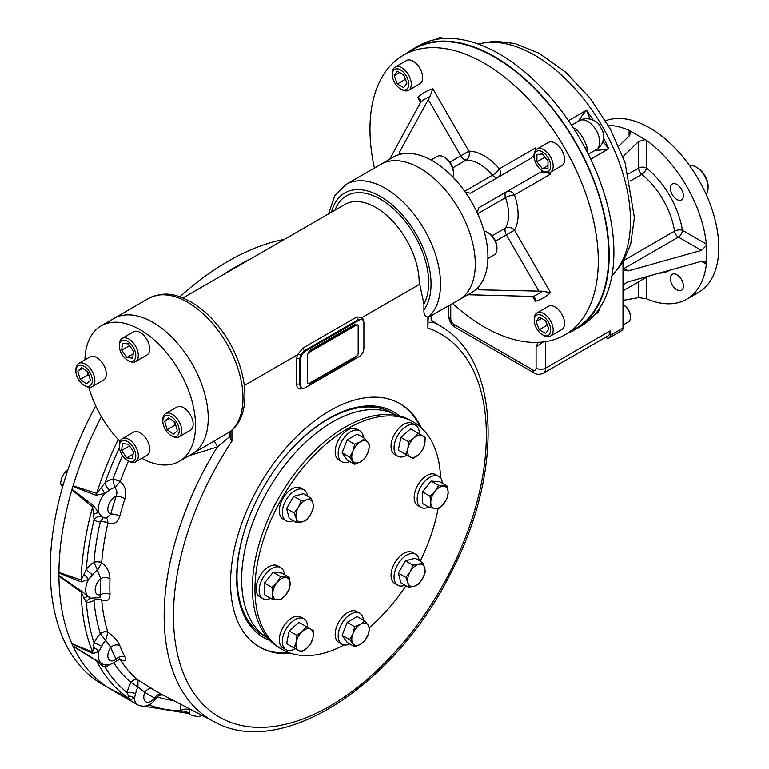 <?xml version="1.0" encoding="UTF-8"?>
<svg xmlns="http://www.w3.org/2000/svg" width="769" height="769" viewBox="0 0 769 769"><rect width="100%" height="100%" fill="white"/><g stroke="black" fill="none" stroke-linecap="round" stroke-linejoin="round"><path stroke-width="1.15" d="M628.494 173.9L638.578 168.075A5.585 3.23 180 0 1 646.479 168.075A5.585 2.547 -51.3 0 1 641.779 174.4A5.585 3.23 60 0 1 638.578 168.075L638.578 141.506L645.172 139.65L646.479 140.371A97.769 56.445 60 0 1 706.375 244.109L706.346 245.599L701.443 250.386L628.311 270.861L624.553 270.582L622.996 267.795L622.996 328.007A5.585 3.23 60 0 1 621.842 330.564L609 337.976A5.585 3.23 60 0 1 606.203 337.697L605.53 337.312M448.788 305.754L448.788 316.146A6.7 3.874 0 0 0 450.759 318.885A4.47 2.576 -120 0 0 453.912 324.355A6.7 3.874 -60 0 0 455.306 327.431L534.311 373.042C536.57 374.705 539.55 374.782 543.25 373.263L607.846 335.976A11.17 6.45 60 0 0 610.153 330.853L610.153 335.419A5.585 3.23 60 0 1 609 337.976M683.42 286.049A9.218 5.325 60 0 1 681.507 290.269A9.218 5.325 60 0 1 672.289 284.943A9.218 5.325 60 0 1 672.289 274.302A9.218 5.325 60 0 1 679.392 276.773A9.218 5.325 60 0 1 683.42 286.049M683.42 195.73A9.218 5.325 60 0 1 681.507 199.95A9.218 5.325 60 0 1 672.289 194.634A9.218 5.325 60 0 1 672.289 183.983A9.218 5.325 60 0 1 679.392 186.454A9.218 5.325 60 0 1 683.42 195.73M605.578 120.752A97.769 56.445 60 0 1 679.075 152.473A97.769 56.445 60 0 1 718.775 247.618A97.769 56.445 60 0 1 698.521 292.374L686.679 299.218A97.769 56.445 60 0 1 646.479 298.757L638.578 297.622L638.578 281.829M622.996 300.381L638.578 297.622M706.375 264.18L701.443 261.335L705.125 261.566L706.375 264.18A97.769 56.445 60 0 1 686.679 299.218M622.996 287.866C623.371 284.934 625.149 282.915 628.311 281.81L701.443 261.335M706.346 245.599L706.922 254.462L706.346 263.036M622.996 262.306L622.996 267.795M629.1 130.336L630.734 132.72L629.1 136.036L629.1 130.336A97.769 56.445 60 0 0 608.241 125.318M638.578 141.506L622.957 156.78M630.071 130.932L645.172 139.65M618.689 146.216L629.1 136.036M622.996 304.755A10.055 5.806 60 0 1 623.39 304.966A10.055 5.806 60 0 1 630.503 317.28A10.055 5.806 60 0 1 628.417 321.884L622.996 325.018M623.39 304.966L624.178 305.428A8.94 5.162 60 0 1 630.503 316.367L630.503 317.28M547.461 325.383L545.327 320.5M539.252 317.001L545.644 320.683L548.835 328.911L545.644 333.458L539.252 329.766L536.06 321.538L539.252 317.001M541.587 318.347L536.06 321.538M547.153 325.21L539.252 329.766M542.443 334.717L543.712 335.447A13.409 7.738 -120 0 0 550.412 336.111A13.409 7.738 -120 0 0 553.19 329.968A13.409 7.738 -120 0 0 547.336 316.472A13.409 7.738 -120 0 0 537.012 312.887A13.409 7.738 -120 0 0 534.234 319.02L534.234 320.481A11.622 6.71 -120 0 0 542.443 334.717A11.622 6.71 -120 0 0 550.662 329.968A11.622 6.71 -120 0 0 542.443 315.742A11.622 6.71 -120 0 0 534.234 320.481M550.412 336.111L561.793 329.536A13.409 7.738 -120 0 0 561.793 314.06A13.409 7.738 -120 0 0 548.384 306.312L537.012 312.887M405.561 79.601L403.427 74.718M403.735 87.666L397.352 83.984L394.161 75.756L397.352 71.209L403.735 74.901L406.926 83.129L403.735 87.666M405.253 79.418L397.352 83.984M399.688 72.555L394.161 75.756M400.543 88.925L401.803 89.656A13.409 7.738 -120 0 0 408.512 90.319A13.409 7.738 -120 0 0 411.29 84.186A13.409 7.738 -120 0 0 405.436 70.69A13.409 7.738 -120 0 0 395.103 67.095A13.409 7.738 -120 0 0 392.325 73.238L392.325 74.699A11.622 6.71 -120 0 0 400.543 88.925A11.622 6.71 -120 0 0 408.762 84.186A11.622 6.71 -120 0 0 400.543 69.95A11.622 6.71 -120 0 0 392.325 74.699M408.512 90.319L419.884 83.754A13.409 7.738 -120 0 0 422.662 77.611A13.409 7.738 -120 0 0 416.817 64.125A13.409 7.738 -120 0 0 406.484 60.53L395.103 67.095M547.98 161.23L544.817 156.943M536.916 161.865L536.916 154.492L542.443 153.992L547.98 160.875L547.98 168.248L542.443 168.738L536.916 161.865L544.817 157.299M547.98 165.546L542.443 168.738M542.443 170.853L543.712 171.583A13.409 7.738 -120 0 0 550.412 172.246A13.409 7.738 -120 0 0 552.469 161.509A13.409 7.738 -120 0 0 543.712 149.686A13.409 7.738 -120 0 0 537.012 149.023A13.409 7.738 -120 0 0 534.234 155.165L534.234 156.626A11.622 6.71 -120 0 0 542.443 170.853A11.622 6.71 -120 0 0 550.662 166.114A11.622 6.71 -120 0 0 542.443 151.877A11.622 6.71 -120 0 0 534.234 156.626M550.412 172.246L561.793 165.681A13.409 7.738 -120 0 0 561.793 150.195A13.409 7.738 -120 0 0 548.384 142.457L537.012 149.023M706.057 194.144A16.764 9.68 -120 0 0 708.105 187.636L708.105 186.271A15.082 8.709 -120 0 0 697.445 167.796L696.253 167.104A16.764 9.68 -120 0 0 689.601 165.623M708.105 187.636A16.764 9.68 -120 0 0 696.253 167.104M589.977 119.041L586.497 110.236L568.464 120.656M578.692 121.185C579.115 119.57 581.72 115.927 586.497 110.236A135.2 78.063 -120 0 1 593.159 120.099M595.369 150.08C596.975 150.513 601.435 150.08 608.75 148.782A135.2 78.063 -120 0 0 603.54 138.084M602.867 141.371L608.75 148.782L590.717 159.202M568.608 332.698A162.019 93.539 -120 0 0 575.616 329.305L580.355 326.565A162.019 93.539 -120 0 0 586.785 322.201A162.019 93.539 -120 0 0 586.785 151.272A162.019 93.539 -120 0 0 573.366 128.019A162.019 93.539 -120 0 0 425.334 42.545A162.019 93.539 -120 0 0 418.336 45.938L413.597 48.678A162.019 93.539 -120 0 0 407.157 53.042M585.209 148.244A6.7 3.134 171.9 0 1 586.862 146.802C584.805 140.602 581.614 135.065 577.269 130.192A6.7 3.134 -51.9 0 1 575.193 130.893M543.289 341.945L536.089 346.857L536.089 368.149A6.7 3.874 180 0 0 545.567 368.149A11.17 6.45 -120 0 1 543.25 373.263M538.098 342.368L536.089 346.857M575.616 329.305A162.019 93.539 -120 0 0 575.616 142.217A162.019 93.539 -120 0 0 413.597 48.678M452.614 303.544A161.461 93.222 -120 0 0 564.869 334.861A161.461 93.222 -120 0 0 598.301 260.951A161.461 93.222 -120 0 0 527.832 98.461A161.461 93.222 -120 0 0 403.408 55.205A161.461 93.222 -120 0 0 374.407 168.075M564.869 334.861L575.337 328.815A161.461 93.222 -120 0 0 608.769 254.904A161.461 93.222 -120 0 0 494.602 57.156A161.461 93.222 -120 0 0 413.876 49.158L403.408 55.205M467.879 294.738L533.128 296.44A112.678 65.057 -120 0 0 542.212 291.191L478.904 289.788L477.155 288.356A78.217 45.16 -120 0 0 487.931 256.711A78.217 45.16 -120 0 0 477.155 212.609L478.904 207.726L539.021 173.025L544.548 172.025M476.915 289.163L477.155 288.356A78.217 45.16 -120 0 1 471.733 292.508L459.093 299.804A78.217 45.16 -120 0 0 475.3 263.998A78.217 45.16 -120 0 0 441.156 185.291A78.217 45.16 -120 0 0 380.886 164.335L346.117 184.406A78.217 45.16 -120 0 1 422.229 226.038A78.217 45.16 -120 0 1 428.218 317.136M534.33 158.164A112.678 65.057 -120 0 0 533.128 156.261L530.639 158.51L470.522 193.211L465.418 192.288A78.217 45.16 -120 0 0 399.822 154.415L399.005 154.223M428.218 317.366L459.093 299.804A78.217 45.16 -120 0 0 459.093 209.495A78.217 45.16 -120 0 0 380.886 164.335L393.517 157.039A78.217 45.16 -120 0 1 399.822 154.415L399.457 152.185L429.9 96.663L432.822 88.733A118.676 68.518 -120 0 0 417.74 97.442L420.528 99.826L420.816 101.912L389.662 159.26M532.571 296.344L535.455 301.333L534.791 297.728L533.128 296.44M428.15 99.336L460.775 155.847L468.869 151.176L432.822 88.733M535.455 301.333A118.676 68.518 -120 0 0 550.537 292.624L542.212 291.191M449.894 162.134L460.775 155.847A6.7 3.874 -120 0 0 466.264 160.029A6.7 5.2 89.8 0 0 468.869 151.176A48.043 27.742 -120 0 1 499.398 168.805L535.455 147.984L535.291 150.743M495.505 241.139L506.396 234.862A6.7 3.874 -120 0 1 505.002 230.181A6.7 3.874 -120 0 1 505.512 228.018A6.7 5.2 30.2 0 1 514.49 230.181L506.396 234.862L539.021 291.374M452.787 167.815L466.264 160.029A41.343 23.868 -120 0 1 492.535 175.197A6.7 1.721 139.2 0 0 499.398 168.805A6.7 5.47 60 0 1 498.062 177.322M550.537 292.624L514.49 230.181A48.043 27.742 -120 0 0 514.49 194.932A6.7 1.721 -19.2 0 0 505.512 197.681L477.674 213.753M533.128 156.261L534.263 154.223M548.076 172.881L550.537 174.111L514.49 194.932A6.7 5.47 60 0 0 506.396 191.856L539.021 173.025M477.155 212.609A78.217 45.16 -120 0 0 465.418 192.288M506.396 191.856L478.866 207.755L506.396 191.856A6.7 3.874 -120 0 0 505.002 194.932A6.7 3.874 -120 0 0 505.512 197.681A41.343 23.868 -120 0 1 505.512 228.018L492.035 235.795M344.166 644.98A131.288 75.804 -60 0 1 282.165 649.459L279.599 647.979A131.288 75.804 -60 0 1 279.599 496.38A131.288 75.804 -60 0 1 410.886 420.576L413.462 422.056A131.288 75.804 -60 0 1 440.579 477.991M438.09 508.655A131.288 75.804 -60 0 1 420.172 561.149M405.974 585.728A131.288 75.804 -60 0 1 369.476 627.485M282.165 649.459A131.288 75.804 -60 0 1 282.165 497.86A131.288 75.804 -60 0 1 413.462 422.056L410.886 420.576M358.162 353.298L358.162 325.921A2.23 1.288 120 0 0 356.585 325.008L309.176 352.385A2.23 1.288 120 0 0 307.6 355.115L307.6 382.491A2.23 1.288 120 0 0 309.176 383.404L356.585 356.028A2.23 1.288 120 0 0 358.162 353.298M355.711 324.701A2.23 1.288 120 0 0 355.528 324.556A2.23 1.288 120 0 0 354.413 324.672L310.167 350.212A2.23 1.288 120 0 0 308.59 352.856M310.167 350.212L310.561 350.443A2.23 1.288 120 0 0 309.1 352.433M356.268 325.191A2.23 1.288 120 0 0 355.922 324.787A2.23 1.288 120 0 0 354.807 324.893L310.561 350.443M356.037 356.345A2.23 1.288 120 0 1 354.807 357.739L310.561 383.289A2.23 1.288 120 0 1 309.33 383.318M141.794 458.343A78.217 45.16 -120 0 0 179.321 461.333A78.217 45.16 -120 0 0 195.528 425.526A78.217 45.16 -120 0 0 161.384 346.809A78.217 45.16 -120 0 0 101.114 325.854A78.217 45.16 -120 0 0 84.936 359.854M88.752 387.249A78.217 45.16 -120 0 0 119.974 441.339M179.321 461.333L192.048 453.989A78.217 45.16 -120 0 0 192.048 363.67A78.217 45.16 -120 0 0 113.831 318.51L148.59 298.439A78.217 45.16 -120 0 1 224.894 340.388A78.217 45.16 -120 0 1 230.364 431.447L231.95 430.188L231.95 441.156L230.364 438.013L230.364 431.447A78.217 45.16 -120 0 1 229.998 431.745L192.048 453.989A78.217 45.16 -120 0 0 208.245 418.182A78.217 45.16 -120 0 0 174.102 339.465A78.217 45.16 -120 0 0 113.831 318.51L101.114 325.854M396.419 415.289A128.634 74.266 120 0 0 268.285 489.843A128.634 74.266 120 0 0 267.785 638.087M270.034 640.548A130.211 75.179 -60 0 1 236.66 577.904A130.211 75.179 -60 0 1 328.728 418.423A130.211 75.179 -60 0 1 399.669 416.01M328.142 418.769A128.538 74.209 -60 0 1 393.68 413.885M265.199 636.415A128.538 74.209 -60 0 1 236.66 577.211M289.404 652.804A140.506 81.12 -60 0 1 259.076 646.767M399.572 403.408A140.506 81.12 -60 0 1 419.97 426.651M291.278 653.429A140.506 81.12 -60 0 1 259.662 647.114A140.506 81.12 -60 0 1 259.662 484.864A140.506 81.12 -60 0 1 400.168 403.744A140.506 81.12 -60 0 1 421.45 427.968M223.029 274.821A251.405 145.149 -60 0 1 250.348 259.047A251.405 145.149 -60 0 0 223 274.841M161.999 694.513A6.7 5.47 -64.1 0 0 154.713 697.973L156.28 697.935C151.243 705.615 145.091 707.941 137.805 704.913L110.938 689.409A16.851 9.728 -60 0 1 110.188 688.889L109.871 688.668A251.405 145.149 -60 0 1 73.065 646.306L72.863 645.931A16.851 9.728 -60 0 1 72.007 644.047L71.853 643.634A251.405 145.149 -60 0 1 58.925 576.058L58.905 575.529A16.851 9.728 -60 0 1 58.905 572.963L58.925 572.405A251.405 145.149 -60 0 1 71.853 489.901L72.007 489.305A16.851 9.728 -60 0 1 72.863 486.441L73.065 485.835A251.405 145.149 -60 0 1 101.364 416.615A251.405 145.149 -60 0 0 73.007 486.018M58.905 575.529L81.072 590.823A6.7 3.268 -56.6 0 1 81.158 592.197L58.925 576.058M71.853 643.634L92.616 652.083L94.078 642.874A6.7 0.663 -154.1 0 1 101.71 646.354L98.855 651.535L93.087 653.602L72.007 644.047M72.863 645.931L96.038 660.138A6.7 3.201 -59.5 0 1 96.644 660.984L73.065 646.306M109.871 688.668L129.269 698.521L127.145 692.59A6.7 2.692 -168.1 0 1 135.594 693.715L134.373 698.531L130.24 699.502L110.188 688.889M73.065 485.835L96.644 493.381L105.084 482.692A6.7 3.374 -125.7 0 0 109.602 489.997L104.632 493.419L96.038 495.294L72.863 486.441M72.007 489.305L93.087 505.252A6.7 3.422 -54.1 0 1 92.616 506.934L71.853 489.901M58.925 572.405L81.158 580.047L86.33 569.166A6.7 1.461 -140.9 0 0 92.588 574.818L88.406 579.509L81.072 581.902L58.905 572.963M427.891 317.414L427.891 317.068C424.969 316.626 423.652 314.213 423.94 309.82L423.94 304.034L419.72 284.222L362.257 317.366L356.758 316.963L303.024 347.982L297.516 354.749L244.35 385.442L297.584 354.74L301.102 354.538L297.516 354.749M231.95 430.188L231.95 430.188C254.52 410.79 246.003 360.526 218.954 326.94C210.148 315.809 200.478 307.283 189.953 301.361C176.86 295.104 166.44 290.249 148.59 298.439M185.531 712.305L182.984 712.363L180.494 710.748A6.7 4.316 173.5 0 1 189.078 709.691L189.549 713.344L188.27 713.43L144.236 706.221M130.24 699.502A6.7 4.451 117.1 0 0 129.269 698.521A250.348 144.534 120 0 1 96.644 660.984L101.383 665.252L105.084 667.204A23.368 13.496 120 0 0 109.429 664.647M96.038 660.138L101.835 663.522A16.851 9.728 -60 0 1 98.855 651.535A6.7 3.999 37.4 0 0 93.443 647.69M93.087 653.602A6.7 4.326 114.2 0 0 92.616 652.083A250.348 144.534 120 0 1 81.158 592.197L86.33 602.387A23.368 13.496 120 0 0 93.943 600.454A236.544 136.574 120 0 0 100.297 633.646A5.585 4.018 162.8 0 1 107.881 632.339C113.581 636.117 117.551 640.529 119.801 645.595A6.7 4.97 -21.2 0 0 110.774 647.411L105.67 640.298L107.891 632.368A5.585 3.922 -18.6 0 0 100.355 633.771L105.67 640.298A16.764 9.68 -60 0 0 101.71 646.354M81.072 590.823L90.588 598.167L99.797 597.619L100.681 594.668A237.237 136.969 -60 0 1 100.681 578.557L97.49 570.252L101.681 562.716C107.045 566.753 109.823 572.078 109.996 578.692A6.7 3.71 2 0 0 100.681 578.557A10.151 5.864 -60 0 0 95.193 589.785A10.151 5.864 -60 0 0 100.681 594.668A6.7 4.028 -2.1 0 1 109.996 594.35C109.823 600.099 107.054 601.954 101.681 599.916L101.681 599.935A5.585 3.528 -5.2 0 0 93.943 600.454L93.953 600.291A5.585 3.624 176.4 0 1 101.681 599.916A230.96 133.345 -60 0 0 107.881 632.339L107.891 632.368M81.072 581.902A6.7 4.124 112.3 0 0 81.158 580.047A250.348 144.534 120 0 1 92.616 506.934L94.078 519.738A23.368 13.496 120 0 0 100.297 521.786A236.544 136.574 120 0 0 93.943 562.312L97.49 570.252A16.764 9.68 -60 0 0 92.588 574.818M93.087 505.252L101.71 516.566A6.7 5.431 -48 0 0 94.078 519.738A246.993 142.601 120 0 0 86.33 569.166A23.368 13.496 120 0 1 93.943 562.312A5.585 2.893 -175.3 0 1 101.681 562.687L101.681 562.716A5.585 2.797 3.1 0 0 93.953 562.475M96.038 495.294A6.7 3.883 111.8 0 0 96.644 493.381A250.348 144.534 120 0 1 118.205 439.474M102.911 518.239L100.355 521.603A5.585 2.249 -165.6 0 1 107.891 523.093L107.631 519.354M100.355 521.603L100.297 521.786A5.585 2.153 12.8 0 1 107.881 523.131L107.881 523.131C113.591 525.044 117.561 522.718 119.801 516.124A6.7 2.307 15 0 0 110.774 514.173A237.237 136.969 -60 0 1 116.109 496.197C117.503 492.785 117.032 489.93 114.716 487.623L120.214 481.615C125.251 485.797 126.837 491.478 124.991 498.658A6.7 1.884 18.1 0 0 116.109 496.197A10.151 5.864 -60 0 0 108.371 505.685A10.151 5.864 -60 0 0 110.774 514.173L106.401 518.162M101.383 487.709L104.632 493.419A16.851 9.728 -60 0 0 98.855 512.856A6.7 2.701 -32.2 0 0 93.443 514.432M122.492 455.594A236.544 136.574 120 0 0 112.937 479.241A5.585 1.317 -159.9 0 1 120.233 481.586L120.214 481.615A5.585 1.23 18.6 0 0 112.88 479.433L114.716 487.623A16.764 9.68 -60 0 0 109.602 489.997M119.426 447.596A246.993 142.601 120 0 0 105.084 482.692A23.368 13.496 120 0 1 112.937 479.241L112.88 479.433M91.348 598.426A6.7 5.277 -85.6 0 0 86.33 602.387A246.993 142.601 120 0 0 94.078 642.874A23.368 13.496 120 0 1 100.297 633.646L100.355 633.771M84.023 574.52A6.7 2.153 48.3 0 1 88.406 579.509A16.851 9.728 -60 0 0 88.406 596.946A6.7 3.259 -54.1 0 0 84.023 598.484M119.493 659.302A5.585 4.46 148.9 0 1 120.214 659.61L120.233 659.629A5.585 4.364 -32.3 0 0 119.435 659.312M105.901 664.839A6.7 4.316 -113.5 0 0 105.084 667.204A246.993 142.601 120 0 0 127.145 692.59A23.368 13.496 120 0 1 131.018 682.391A5.585 4.537 129.8 0 1 137.882 679.94L152.906 689.197A6.7 5.47 -55.9 0 0 144.841 692.273L138.007 687.092L137.901 679.959A5.585 4.441 -50.8 0 0 131.124 682.449L138.007 687.092A16.764 9.68 -60 0 0 135.594 693.715M119.801 645.595A230.537 133.104 120 0 0 124.991 657.072C126.847 661.052 125.251 661.898 120.214 659.61M119.176 658.687L120.627 659.264L116.821 660.648L116.109 659.206A237.237 136.969 -60 0 1 110.774 647.411A10.151 5.864 -60 0 0 108.371 658.668A10.151 5.864 -60 0 0 116.109 659.206A6.7 5.143 -27.6 0 1 124.991 657.072M102.825 664.022A6.7 3.076 -77.1 0 0 101.383 665.252M137.805 704.913A16.851 9.728 -60 0 1 134.373 698.531A6.7 5.489 24.6 0 0 128.192 696.099M113.793 662.916A236.544 136.574 120 0 0 131.018 682.391L131.124 682.449M202.209 715.487L198.277 716.65L191.625 715.372A16.851 9.728 -60 0 1 189.549 713.344A6.7 6.392 0.2 0 0 182.984 712.363M361.747 319.337L358.335 319.635L304.611 350.654L301.102 354.538A6.7 3.874 120 0 0 299.891 358.883L299.891 384.423A6.7 3.874 120 0 0 301.285 387.499L302.073 387.951A6.7 3.874 120 0 0 305.428 387.624L359.152 356.605A6.7 3.874 120 0 0 363.891 348.386L363.891 322.845A6.7 3.874 120 0 0 362.507 319.779A6.7 3.874 120 0 0 359.152 320.106L305.428 351.125A6.7 3.874 120 0 0 300.689 359.334L300.689 384.885A6.7 3.874 120 0 0 302.073 387.951M361.891 319.433L362.257 317.405L419.72 284.222M428.218 317.059L427.891 328.027L427.891 317.068M431.899 320.635L433.341 322.269A4.47 4.46 16.6 0 1 431.284 317.116A4.47 4.46 16.6 0 1 431.294 317.097L431.582 320.423M229.998 431.745L229.758 436.571L217.348 446.972A227.941 131.605 120 0 0 214.224 721.755C281.05 759.532 394.132 685.948 449.971 574.654C502.743 475.665 501.33 362.632 442.098 327.065A227.941 131.605 120 0 0 433.341 322.269L429.611 322.278M213.59 441.55A4.47 1.288 62.6 0 1 217.348 446.972L189.107 455.69M229.758 436.571L230.364 438.013M137.882 679.94L137.901 679.959A230.96 133.345 -60 0 1 120.233 659.629M110.054 688.784L102.296 684.304A251.405 145.149 -60 0 1 50.225 569.214A251.405 145.149 -60 0 1 95.712 405.821M179.821 296.805A251.405 145.149 -60 0 1 284.501 239.332M58.925 572.569A251.405 145.149 -60 0 1 71.901 489.718M109.967 688.726A251.405 145.149 -60 0 1 73.007 646.191M71.901 643.759A251.405 145.149 -60 0 1 58.925 575.894M265.055 636.319A128.5 74.189 -60 0 1 263.613 635.521A128.5 74.189 -60 0 1 237.006 576.702A128.5 74.189 -60 0 1 253.981 505.829M274.975 469.465A128.5 74.189 -60 0 1 392.113 412.963A128.5 74.189 -60 0 1 393.517 413.809M132.691 358.143L126.789 357.547L121.723 350.126L122.559 343.301L128.471 343.897L133.527 351.308L132.691 358.143M133.22 353.836L126.789 357.547M129.615 345.579L121.723 350.126M127.577 360.2L128.836 360.93A13.409 7.738 -120 0 0 135.546 361.593A13.409 7.738 -120 0 0 137.603 350.866A13.409 7.738 -120 0 0 122.136 338.37A13.409 7.738 -120 0 0 119.358 344.512L119.358 345.973A11.622 6.71 -120 0 0 119.983 349.953A11.622 6.71 -120 0 0 127.577 360.2A11.622 6.71 -120 0 0 135.796 355.461A11.622 6.71 -120 0 0 127.577 341.225A11.622 6.71 -120 0 0 119.358 345.973M135.546 361.593L146.917 355.028A13.409 7.738 -120 0 0 148.984 344.291A13.409 7.738 -120 0 0 133.518 331.804L122.136 338.37M484.095 231.113A13.409 7.738 60 0 1 487.459 232.344L487.459 232.344A13.409 7.738 60 0 1 496.937 248.772A13.409 7.738 60 0 1 494.159 254.904L487.902 258.519M487.459 232.344L488.719 233.074A11.622 6.71 60 0 1 496.937 247.31L496.937 248.772M122.463 443.646L128.365 444.242L133.431 451.653L132.585 458.487L126.683 457.891L121.627 450.471L122.463 443.646M129.509 445.924L121.627 450.471M133.114 454.181L126.683 457.891M127.577 460.554L128.836 461.285A13.409 7.738 -120 0 0 135.546 461.958A13.409 7.738 -120 0 0 137.603 451.22A13.409 7.738 -120 0 0 122.136 438.734A13.409 7.738 -120 0 0 119.358 444.867L119.358 446.328A11.622 6.71 -120 0 0 127.577 460.554A11.622 6.71 -120 0 0 135.171 451.836A11.622 6.71 -120 0 0 125.972 440.839A11.622 6.71 -120 0 0 119.358 446.328M135.546 461.958L146.917 455.383A13.409 7.738 -120 0 0 146.917 439.906A13.409 7.738 -120 0 0 133.518 432.159L122.136 438.734M88.954 375.387L88.108 374.772L87.147 371.514M87.993 372.138L90.434 380.357L86.541 383.952L80.207 379.328L77.765 371.11L81.658 367.505L87.993 372.138M82.696 368.264L77.765 371.11M88.108 374.772L80.207 379.328M84.119 385.288L85.388 386.019A13.409 7.738 -120 0 0 89.002 387.288A13.409 7.738 -120 0 0 92.088 386.682A13.409 7.738 -120 0 0 93.27 373.551A13.409 7.738 -120 0 0 81.764 362.862A13.409 7.738 -120 0 0 78.678 363.458A13.409 7.738 -120 0 0 75.9 369.601L75.9 371.062A11.622 6.71 -120 0 0 84.119 385.288A11.622 6.71 -120 0 0 87.262 386.384A11.622 6.71 -120 0 0 92.059 377.935A11.622 6.71 -120 0 0 83.052 365.775A11.622 6.71 -120 0 0 75.9 371.062M92.088 386.682L103.469 380.117A13.409 7.738 -120 0 0 104.651 366.976A13.409 7.738 -120 0 0 93.145 356.297A13.409 7.738 -120 0 0 90.06 356.893L78.678 363.458M175.909 425.709L175.063 425.094L174.092 421.835M167.161 429.65L164.72 421.431L168.613 417.827L174.948 422.45L177.379 430.678L173.486 434.274L167.161 429.65L175.063 425.094M169.651 418.586L164.72 421.431M171.035 435.465L172.294 436.196A13.409 7.738 -120 0 0 175.918 437.465A13.409 7.738 -120 0 0 179.004 436.859A13.409 7.738 -120 0 0 180.177 423.729A13.409 7.738 -120 0 0 168.671 413.04A13.409 7.738 -120 0 0 165.595 413.635A13.409 7.738 -120 0 0 162.817 419.778L162.817 421.239A11.622 6.71 -120 0 0 171.035 435.465A11.622 6.71 -120 0 0 179.09 428.785A11.622 6.71 -120 0 0 167.892 415.404A11.622 6.71 -120 0 0 162.817 421.239M179.004 436.859L190.376 430.294A13.409 7.738 -120 0 0 190.376 414.808A13.409 7.738 -120 0 0 176.966 407.07L165.595 413.635M431.044 160.029L437.292 156.415A13.409 7.738 60 0 1 444.001 157.078A13.409 7.738 60 0 1 453.479 173.506A13.409 7.738 60 0 1 452.864 177.033M444.001 157.078L445.261 157.808A11.622 6.71 60 0 1 453.479 172.045L453.479 173.506M67.922 469.734L64.721 472.339L61.885 477.539L60.386 483.509L62.529 487.075M64.721 472.339L66.682 473.464M60.386 483.509L63.106 485.076M419.316 433.831A17.879 10.324 120 0 0 418.894 429.9A17.879 10.324 120 0 0 415.625 425.247A17.879 10.324 120 0 0 397.746 435.562A17.879 10.324 120 0 0 397.746 456.209A17.879 10.324 120 0 0 407.032 455.113M405.436 454.191L398.332 450.096L400.937 437.407L410.627 428.814L422.469 435.648A12.294 7.094 -60 0 1 424.719 444.04A12.294 7.094 -60 0 1 418.576 454.681A12.294 7.094 -60 0 1 410.175 456.93A12.294 7.094 -60 0 1 407.926 448.538L408.454 441.742L414.078 437.897L418.144 433.149M415.625 425.247L412.617 423.508A17.879 10.324 120 0 0 394.747 433.831A17.879 10.324 120 0 0 394.747 454.479L397.746 456.209M405.849 454.441L407.926 448.538A12.294 7.094 -60 0 1 414.078 437.897A12.294 7.094 120 0 1 422.469 435.648L425.238 437.244L424.719 444.04L422.642 449.942L418.576 454.681L412.953 458.535L398.332 450.096M408.454 441.742L400.937 437.407M442.415 483.317A17.879 10.324 120 0 0 438.763 476.396A17.879 10.324 120 0 0 420.883 486.719A17.879 10.324 120 0 0 420.883 507.357A17.879 10.324 120 0 0 428.708 507.059M447.375 486.181L439.858 481.836L431.169 481.067L422.479 491.872L422.479 503.464L429.996 507.809L430.775 502.455A12.294 7.094 -60 0 1 435.119 491.256L438.686 485.402L447.375 486.181L448.154 492.42A12.294 7.094 -60 0 1 443.809 503.628A12.294 7.094 -60 0 1 435.119 508.645A12.294 7.094 -60 0 1 430.775 502.455L429.996 496.216L435.119 491.256A12.294 7.094 -60 0 1 443.809 486.239A12.294 7.094 120 0 1 448.154 492.42L447.375 497.774L443.809 503.628L438.686 508.578L429.996 507.809M438.763 476.396L435.763 474.656A17.879 10.324 120 0 0 417.884 484.979A17.879 10.324 120 0 0 417.884 505.627L420.883 507.357M438.686 485.402L431.169 481.067M429.996 496.216L422.479 491.872M419.22 560.591A17.879 10.324 120 0 0 415.625 554.266A17.879 10.324 120 0 0 397.746 564.59A17.879 10.324 120 0 0 397.746 585.228A17.879 10.324 120 0 0 405.023 585.18M422.642 562.572L415.125 558.236L405.436 560.832L398.332 573.116L400.937 582.815L408.454 587.151L407.926 582.758A12.294 7.094 -60 0 1 410.175 571.761A12.294 7.094 -60 0 1 418.576 564.321L422.642 562.572L424.719 567.868L425.238 572.271L422.469 578.865A12.294 7.094 -60 0 1 414.078 586.305A12.294 7.094 -60 0 1 407.926 582.758L405.849 577.461L410.175 571.761L412.953 565.167L418.576 564.321A12.294 7.094 -60 0 1 424.719 567.868A12.294 7.094 120 0 1 422.469 578.865L418.144 584.555L414.078 586.305L408.454 587.151M415.625 554.266L412.617 552.536A17.879 10.324 120 0 0 394.747 562.85A17.879 10.324 120 0 0 394.747 583.498L397.746 585.228M405.849 577.461L398.332 573.116M412.953 565.167L405.436 560.832M307.581 627.36A17.879 10.324 120 0 0 303.89 618.776A17.879 10.324 120 0 0 288.625 625.264A17.879 10.324 120 0 0 282.742 645.085A17.879 10.324 120 0 0 286.01 649.738A17.879 10.324 120 0 0 295.296 648.651M306.408 626.677L310.734 629.177A12.294 7.094 -60 0 0 302.342 631.426L296.719 635.281L296.19 642.077L294.114 647.969L298.439 650.468A12.294 7.094 120 0 0 306.841 648.219L301.217 652.064L298.439 650.468A12.294 7.094 -60 0 1 296.19 642.077A12.294 7.094 -60 0 1 302.342 631.426L306.408 626.677L298.891 622.342L289.202 630.936L286.597 643.634L293.7 647.729M303.89 618.776L300.881 617.046A17.879 10.324 120 0 0 285.626 623.534A17.879 10.324 120 0 0 279.733 643.355A17.879 10.324 120 0 0 283.011 648.007L286.01 649.738M310.734 629.177A12.294 7.094 -60 0 1 312.983 637.578L310.907 643.47L306.841 648.219A12.294 7.094 -60 0 0 312.983 637.578L313.502 630.782L310.734 629.177M294.114 647.969L286.597 643.634M296.719 635.281L289.202 630.936M284.395 574.549A17.879 10.324 120 0 0 280.743 567.628A17.879 10.324 120 0 0 260.864 582.133A17.879 10.324 120 0 0 262.873 598.59A17.879 10.324 120 0 0 270.688 598.292M289.365 577.413L290.134 583.652L289.365 588.996L285.789 594.85A12.294 7.094 -60 0 1 277.1 599.868A12.294 7.094 120 0 1 272.755 593.687L271.976 587.449L277.1 582.489L280.666 576.635L289.365 577.413L281.839 573.068L273.149 572.299L264.459 583.104L264.459 594.697L271.976 599.032L272.755 593.687A12.294 7.094 -60 0 1 277.1 582.489A12.294 7.094 -60 0 1 285.789 577.471A12.294 7.094 -60 0 1 290.134 583.652A12.294 7.094 -60 0 1 285.789 594.85L280.666 599.81L271.976 599.032M280.743 567.628L277.744 565.888A17.879 10.324 120 0 0 257.855 580.393A17.879 10.324 120 0 0 259.864 596.859L262.873 598.59M271.976 587.449L264.459 583.104M280.666 576.635L273.149 572.299M363.41 620.16A17.879 10.324 120 0 0 359.757 613.239A17.879 10.324 120 0 0 341.878 623.563A17.879 10.324 120 0 0 341.878 644.211A17.879 10.324 120 0 0 344.493 645.018A17.879 10.324 120 0 0 349.703 643.913M364.698 620.91L357.181 616.565L347.146 622.361L342.128 635.29L347.146 642.432L354.663 646.777L352.933 643.653A12.294 7.094 -60 0 1 352.933 633.618A12.294 7.094 -60 0 1 360.459 624.255A12.294 7.094 -60 0 1 367.986 624.928L369.716 628.042L367.986 634.963L364.698 640.981L360.459 644.326A12.294 7.094 -60 0 1 352.933 643.653L349.645 639.635L352.933 633.618L354.663 626.706L360.459 624.255L364.698 620.91L367.986 624.928A12.294 7.094 -60 0 1 367.986 634.963A12.294 7.094 120 0 1 360.459 644.326L354.663 646.777M359.757 613.239L356.749 611.509A17.879 10.324 120 0 0 338.879 621.833A17.879 10.324 120 0 0 338.879 642.471L341.878 644.211M349.645 639.635L342.128 635.29M354.663 626.706L347.146 622.361M307.485 496.082A17.879 10.324 120 0 0 303.89 489.757A17.879 10.324 120 0 0 291.672 493.025A17.879 10.324 120 0 0 282.742 508.511A17.879 10.324 120 0 0 286.01 520.719A17.879 10.324 120 0 0 293.287 520.661M310.907 498.062L312.983 503.359L313.502 507.751L310.734 514.346L306.408 520.046L302.342 521.795A12.294 7.094 -60 0 1 296.19 518.248A12.294 7.094 120 0 1 298.439 507.252L301.217 500.657L306.841 499.812L310.907 498.062L303.39 493.717L293.7 496.322L286.597 508.607L289.202 518.306L296.719 522.641L296.19 518.248L294.114 512.952L298.439 507.252A12.294 7.094 -60 0 1 306.841 499.812A12.294 7.094 -60 0 1 312.983 503.359A12.294 7.094 -60 0 1 310.734 514.346A12.294 7.094 -60 0 1 302.342 521.795L296.719 522.641M303.89 489.757L300.881 488.017A17.879 10.324 120 0 0 288.673 491.295A17.879 10.324 120 0 0 279.733 506.771A17.879 10.324 120 0 0 283.011 518.988L286.01 520.719M294.114 512.952L286.597 508.607M301.217 500.657L293.7 496.322M363.41 437.696A17.879 10.324 120 0 0 359.757 430.775A17.879 10.324 120 0 0 357.133 429.967A17.879 10.324 120 0 0 340.792 443.165A17.879 10.324 120 0 0 341.878 461.746A17.879 10.324 120 0 0 349.703 461.448M364.698 438.445L357.181 434.101L347.146 439.897L342.128 452.826L347.146 459.968L354.663 464.313L349.645 457.171L352.933 451.153L354.663 444.242L360.459 441.791A12.294 7.094 -60 0 1 367.986 442.463A12.294 7.094 -60 0 1 367.986 452.499A12.294 7.094 -60 0 1 360.459 461.861A12.294 7.094 -60 0 1 352.933 461.189A12.294 7.094 -60 0 1 352.933 451.153A12.294 7.094 120 0 1 360.459 441.791L364.698 438.445L367.986 442.463L369.716 445.578L367.986 452.499L364.698 458.516L360.459 461.861L354.663 464.313M359.757 430.775L356.749 429.044A17.879 10.324 120 0 0 354.134 428.237A17.879 10.324 120 0 0 337.783 441.425A17.879 10.324 120 0 0 338.879 460.006L341.878 461.746M354.663 444.242L347.146 439.897M349.645 457.171L342.128 452.826M622.996 328.007L610.153 335.419M701.443 250.386L678.431 237.102L624.13 268.448A5.585 3.23 60 0 1 622.996 267.602M628.311 270.861L624.13 268.448A5.585 3.23 -60 0 1 623.159 268.871M624.168 260.258L674.557 231.171A5.585 3.23 60 0 0 678.431 237.102A5.585 3.23 120 0 0 682.382 230.258A5.585 2.547 -8.7 0 0 674.557 231.171A58.665 33.865 60 0 0 641.779 174.4L630.282 181.032M646.479 140.371L646.479 168.075A64.25 37.095 60 0 1 682.382 230.258L706.375 244.109M670.001 270.14A64.25 37.095 60 0 1 659.139 273.178M646.479 277.263L646.479 298.757M611.961 275.542A135.2 78.063 -120 0 0 602.502 126.702A135.2 78.063 -120 0 0 478.328 44.073M603.607 301.275L596.215 313.896A16.764 9.68 -120 0 0 599.551 308.234M443.809 38.488A16.764 9.68 -120 0 0 437.244 38.537L435.475 39.555M579.461 120.646C587.131 115.802 597.282 121.3 598.926 124.424L602.694 130.98C604.828 139.343 602.665 145.572 596.215 149.676A16.764 9.68 -120 0 0 596.215 130.326A16.764 9.68 -120 0 0 579.461 120.646L571.54 125.222M577.269 130.192A16.764 9.68 -120 0 0 573.251 127.837M586.882 151.455A16.764 9.68 -120 0 0 586.862 146.802M450.759 318.885L450.759 304.62M534.311 373.042A6.7 3.874 -60 0 1 532.927 369.976L453.912 324.355M532.927 369.976A4.47 2.576 -120 0 0 536.089 368.149M545.567 341.619L545.567 368.149L610.153 330.853M478.904 289.788L477.732 287.769M400.63 154.213L399.457 152.185M420.614 102.431L417.74 97.442M429.9 96.663A112.678 65.057 -120 0 0 420.816 101.912M464.697 191.27L492.535 175.197A6.7 3.874 -120 0 0 497.976 177.36M542.212 171.996A112.678 65.057 -120 0 0 541.165 169.997M550.537 174.111A118.676 68.518 -120 0 0 549.777 172.554M536.426 149.426A118.676 68.518 -120 0 0 535.455 147.984M423.94 309.82A71.507 41.286 -120 0 0 399.832 212.109A71.507 41.286 -120 0 0 331.477 212.215M106.891 518.258L103.728 517.739A16.764 9.68 -60 0 1 101.71 516.566M124.991 498.658A230.537 133.104 120 0 0 119.801 516.124M120.233 481.586A230.96 133.345 -60 0 1 128.433 461.054M109.996 578.692A230.537 133.104 120 0 0 109.996 594.35M152.906 689.197A230.537 133.104 120 0 0 160.481 693.725L214.224 721.755M154.713 697.973A237.237 136.969 -60 0 1 144.841 692.273A10.151 5.864 -60 0 0 145.889 701.847A10.151 5.864 -60 0 0 154.713 697.973M148.782 704.846A246.993 142.601 120 0 0 180.494 710.748A23.368 13.496 120 0 1 180.734 704.289M157.174 696.858A236.544 136.574 120 0 0 173.429 700.472M189.078 709.691A16.764 9.68 -60 0 1 189.001 708.595M305.428 351.125L304.611 350.654A2.23 1.288 60 0 1 303.024 347.982M359.152 320.106L358.335 319.635A2.23 1.288 60 0 1 356.758 316.963M363.093 320.269A8.94 5.162 120 0 0 362.257 317.405M300.689 384.885L299.891 384.423A2.23 1.288 0 0 0 296.738 384.423A8.94 5.162 120 0 0 302.794 388.22M300.689 359.334L299.891 358.883A2.23 1.288 0 0 0 296.738 358.883L296.738 384.423M297.584 354.74A8.94 5.162 120 0 0 296.738 358.883M231.95 441.156A221.241 127.731 120 0 0 215.358 714.593A221.241 127.731 120 0 0 444.472 582.316A221.241 127.731 120 0 0 427.891 328.027M101.681 562.687A230.96 133.345 -60 0 1 107.881 523.131M423.94 304.034A68.162 39.354 -120 0 0 398.928 214.109A68.162 39.354 -120 0 0 335.015 210.168M419.172 284.511A61.453 35.48 -120 0 0 393.103 221.635A61.453 35.48 -120 0 0 345.021 204.391L182.926 297.978M622.996 290.826L648.305 276.215M611.893 275.956L622.659 262.854L630.657 244.34L634.406 217.637L625.11 162.826L610.499 129.384L590.4 98.576L565.907 72.353L539.011 53.215L514.874 43.535L494.688 41.161L477.934 43.939M451.864 38.45L437.244 38.537M455.306 327.431C451.22 324.768 449.048 321.009 448.788 316.146M596.215 313.896L594.456 314.915M596.215 149.676L588.304 154.252M328.546 213.897L334.823 195.509L346.117 184.406M191.625 715.372L188.27 713.43M100.028 597.215L100.643 597.407L99.797 597.619M116.821 660.648L116.821 660.648C110.947 665.175 105.959 666.137 101.835 663.522M156.28 697.935C158.251 695.416 160.711 694.522 163.662 695.263M361.709 319.318L362.507 319.779M432.428 315.203L431.284 317.116M442.098 327.065L431.803 320.519M392.113 412.963L390.21 411.857M263.613 635.521L261.72 634.425"/></g></svg>
